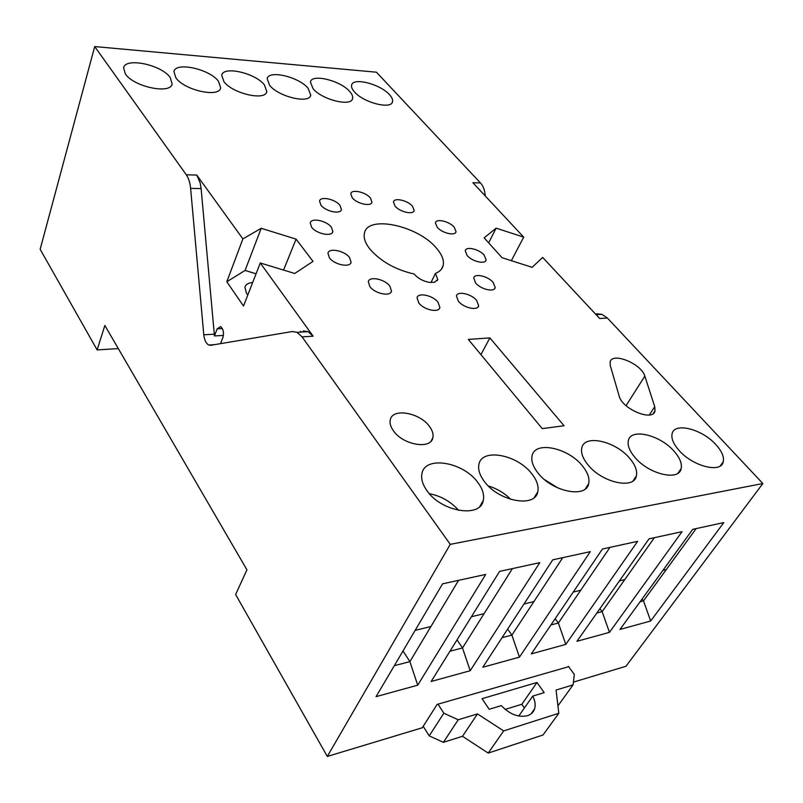 <?xml version="1.0" encoding="UTF-8"?>
<svg xmlns="http://www.w3.org/2000/svg" width="803" height="803" viewBox="0 0 803 803"><rect width="100%" height="100%" fill="white"/><g stroke="black" fill="none" stroke-linecap="round" stroke-linejoin="round"><path stroke-width="1.2" d="M557.924 705.867L573.081 684.879L556.077 690.048L558.798 713.285L543.029 734.986L488.224 753.094L462.498 736.301L477.474 713.917L458.232 719.769L443.386 742.323L429.224 735.869L423.211 726.313M429.224 735.869L443.828 713.205L437.996 704.151M462.498 736.301L443.386 742.323M443.828 713.205L458.232 719.769M568.363 666.289L574.326 674.44L573.081 684.879M558.798 713.285L503.662 730.901L477.474 713.917M488.224 753.094L503.662 730.901M532.72 696.101L544.183 692.628L536.996 682.47L482.061 698.68L489.178 709.29L501.293 705.626C509.674 714.299 518.397 717.671 527.441 715.724C531.054 714.519 533.433 712.251 534.577 708.898C535.742 705.034 535.129 700.768 532.72 696.101L518.768 716.035M505.147 709.39L521.83 704.281L536.996 682.47M521.83 704.281L524.399 707.995M596.649 313.782L601.929 314.344L607.389 318.048L762.85 483.526L450.262 544.354L327.313 756.436L235.63 594.511L246.933 569.829L104.862 325.466L97.123 349.907L40.15 249.281L94.704 46.564L376.426 72.2L480.465 182.943L472.907 182.733L523.697 237.126L511.35 260.684M523.697 237.126L496.113 228.152L484.159 237.869L502.086 257.723L532.118 267.329L542.657 257.432L599.69 318.52L607.389 318.048M488.656 242.847L496.113 228.152M480.465 182.943C483.035 185.784 484.58 189.608 485.092 194.426L485.233 195.932M256.067 273.783L245.066 270.45L261.216 228.293L242.887 238.913L196.785 175.084L200.188 182.974L201.111 188.585L190.612 188.374C190.05 182.662 188.615 178.146 186.306 174.793L94.704 46.564M303.303 330.896L308.101 331.669L297.05 332.322L302.069 336.879L450.262 544.354M242.887 238.913L226.807 281.763L243.51 306.023L260.272 262.982L313.15 336.196L308.101 331.669M201.111 188.585L214.451 335.945L217.151 328.849L220.574 326.6C223.334 328.959 224.107 332.623 222.893 337.571L220.554 343.644M245.066 270.45L226.807 281.763M283.569 270.079L296.066 239.123L261.216 228.293M260.272 262.982L294.741 273.472L313.019 261.376L296.066 239.123M214.582 344.658L208.68 345.029L210.597 345.33L292.272 331.539L297.05 332.322M208.68 345.029C206.03 343.453 204.394 340.04 203.781 334.791L214.22 334.189M190.612 188.374L203.781 334.791M568.654 666.691L437.143 704.402L422.288 727.759L327.313 756.436M762.85 483.526L625.959 666.269L573.412 682.128M552.735 559.832L590.315 551.651L519.451 657.145L482.794 667.243L552.735 559.832M649.005 538.863L682.038 531.676L609.457 632.352L576.945 641.306L649.005 538.863M650.671 621L723.794 522.582L692.718 529.348L619.976 629.452L650.671 621L643.494 600.875L642.049 599.078M602.441 549.011L531.305 653.883L565.794 644.387L637.632 541.342L602.441 549.011M417.721 685.18L485.715 574.426L442.594 583.821L376.065 696.653L417.721 685.18L409.901 661.632L403.016 650.942M470.197 670.716L431.161 681.476L499.586 571.405L539.787 562.652L470.197 670.716L462.508 647.951L457.017 639.871M223.425 335.423L214.451 335.945M118.312 348.602L97.123 349.907M562.752 557.653L511.902 635.103L507.626 629.11M519.451 657.145L511.902 635.103L502.066 637.662M654.365 537.699L602.15 611.625L599.881 608.704M609.457 632.352L602.15 611.625L596.86 613M696.141 528.605L643.494 600.875L640.101 601.758M609.989 547.365L558.366 623.018L555.154 618.711M565.794 644.387L558.366 623.018L550.928 624.955M458.573 580.338L409.901 661.632L394.323 665.687M512.394 568.614L462.508 647.951L449.971 651.213M252.684 282.465C248.348 282.867 245.758 284.463 244.905 287.233L246.501 293.376L247.806 294.992M523.978 604.007L533.895 601.608M619.444 580.89L624.774 579.595M662.917 570.361L666.319 569.538M573.222 592.082L580.71 590.265M415.151 630.355L430.91 626.541M471.401 616.734L484.068 613.673M510.798 499.386C504.394 493.032 496.906 488.555 488.334 485.956M458.724 510.407C450.764 501.544 440.988 495.983 429.394 493.704M558.145 488.083L544.705 479.742M300.593 331.358L301.396 332.061M679.067 450.423C692.808 466.433 721.415 473.579 723.272 461.695C724.236 456.797 721.756 451.085 715.834 444.561C701.963 428.973 674.229 421.987 672.091 433.791C671.107 438.458 673.436 443.999 679.067 450.423M484.339 481.449C498.462 501.323 535.139 508.199 537.749 491.878C538.923 486.407 536.966 480.405 531.867 473.87C517.503 454.659 482.061 447.823 478.979 464.114C477.805 469.273 479.592 475.045 484.339 481.449M426.895 490.593C441.008 511.712 480.405 518.367 483.255 500.6C484.48 495.019 482.683 488.977 477.845 482.483C463.451 462.106 425.419 455.442 422.027 473.198C420.812 478.458 422.438 484.259 426.895 490.593M537.93 472.907C552.002 491.667 586.29 498.693 588.679 483.657C589.803 478.327 587.696 472.385 582.356 465.83C568.072 447.652 534.918 440.717 532.118 455.692C530.984 460.741 532.921 466.483 537.93 472.907M588.037 464.927C602.029 482.683 634.199 489.79 636.388 475.918C637.462 470.719 635.213 464.847 629.652 458.292C615.489 441.058 584.353 434.072 581.794 447.873C580.71 452.802 582.797 458.483 588.037 464.927M634.982 457.449C648.864 474.292 679.147 481.429 681.165 468.611C682.179 463.552 679.81 457.76 674.058 451.216C660.036 434.845 630.696 427.838 628.358 440.596C627.324 445.384 629.532 451.005 634.982 457.449M354.474 91.913C363.538 102.724 391.623 109.8 392.537 101.66C392.968 99.682 391.954 97.354 389.475 94.664C380.291 84.054 352.818 77.038 351.624 85.148C351.192 87.045 352.146 89.304 354.474 91.913M313.05 88.671C322.053 99.863 351.624 107.05 352.597 98.458C353.039 96.48 352.085 94.182 349.737 91.542C340.602 80.581 311.684 73.424 310.41 81.996L313.05 88.671M269.587 85.259C278.5 96.862 309.707 104.169 310.731 95.095L308.091 88.28C299.027 76.927 268.523 69.63 267.158 78.704L269.587 85.259M223.937 81.675C232.719 93.72 265.733 101.148 266.807 91.542L264.378 84.847C255.434 73.083 223.184 65.655 221.728 75.251L223.937 81.675M175.927 77.911C184.539 90.418 219.53 97.966 220.664 87.808L218.466 81.254C209.663 69.048 175.496 61.48 173.94 71.638L175.927 77.911M125.358 73.946C133.76 86.945 170.939 94.603 172.143 83.853L170.166 77.459C161.554 64.792 125.268 57.093 123.602 67.853L125.358 73.946M418.845 303.052C424.104 310.018 439.04 313.14 439.893 307.509L438.006 302.179C432.707 295.293 417.961 292.172 417.028 297.803L418.845 303.052M369.922 286.711C375.051 293.778 390.639 296.909 391.503 291.108L389.796 286.019C384.617 279.042 369.239 275.921 368.286 281.712L369.922 286.711M329.431 257.873C334.369 264.819 350.249 267.971 351.092 262.23L349.556 257.522C344.567 250.666 328.889 247.515 327.955 253.246L329.431 257.873M311.614 227.219C316.372 233.874 332.081 237.056 332.864 231.575L331.418 227.219C326.62 220.634 311.102 217.452 310.229 222.933L311.614 227.219M320.919 205.136C325.566 211.47 340.713 214.662 341.436 209.513L340 205.377C335.313 199.114 320.347 195.922 319.544 201.071L320.919 205.136M352.226 197.739C356.863 203.801 371.297 206.973 371.97 202.135L370.474 198.05C365.797 192.058 351.533 188.876 350.791 193.714L352.226 197.739M395.016 206.07C399.723 211.982 413.515 215.134 414.167 210.486L412.541 206.291C407.804 200.429 394.163 197.287 393.45 201.934L395.016 206.07M437.153 227.219C441.981 233.151 455.391 236.273 456.044 231.665L454.257 227.219C449.399 221.347 436.139 218.225 435.427 222.832L437.153 227.219M467.105 255.464C472.114 261.557 485.454 264.679 486.136 259.951L484.209 255.163C479.18 249.131 465.991 246.029 465.238 250.747L467.105 255.464M458.383 301.245C463.652 307.95 477.855 311.072 478.658 305.762L476.651 300.412C471.341 293.788 457.319 290.676 456.445 295.986L458.383 301.245M393.42 430.789C402.965 445.003 430.93 449.8 432.837 437.796C433.62 434.313 432.496 430.528 429.464 426.433C419.768 412.571 392.476 407.753 390.288 419.758C389.515 423.091 390.559 426.774 393.42 430.789M542.246 428.611L564.057 425.751L489.88 337.912L468.33 339.418L542.246 428.611M480.937 354.625L489.88 337.912M644.829 376.115C641.547 363.679 611.826 351.654 610.099 362.113L610.28 365.576L619.163 396.04C622.104 409.189 653.361 422.027 655.027 410.815L654.736 406.699L644.829 376.115L626.059 405.666M430.97 282.566L435.417 273.432C439.653 271.755 442.232 269.156 443.146 265.652C444.26 260.563 442.102 254.832 436.691 248.448C418.614 225.864 367.784 214.562 364.462 233.101C363.368 237.798 365.245 243.199 370.083 249.311C380.933 261.537 395.618 269.768 414.137 274.024C417.961 278.41 423.051 281.201 429.424 282.405L434.654 282.234L437.776 279.454L435.417 273.432M493.172 282.425C487.983 276.122 474.523 273.01 473.72 277.979L475.667 283.037C480.836 289.411 494.457 292.533 495.2 287.554L493.172 282.425M483.797 194.396L485.092 194.426M196.785 175.084L186.306 174.793M222.371 328.568L217.151 328.849M649.326 414.99L654.736 406.699M313.15 336.196L302.069 336.879M531.054 713.877L534.577 708.898M596.117 314.696L601.929 314.344M720.261 465.921L723.272 461.695M534.316 497.458L537.749 491.878M479.813 506.472L483.255 500.6M585.307 488.907L588.679 483.657M633.115 480.816L636.388 475.918M678.013 473.158L681.165 468.611M392.125 102.623L392.537 101.66M352.216 99.381L352.597 98.458M310.4 95.948L310.731 95.095M266.536 92.305L266.807 91.542M220.454 88.45L220.664 87.808M439.291 308.723L439.893 307.509M390.991 292.222L391.503 291.108M350.68 263.173L351.092 262.23M332.522 232.378L332.864 231.575M341.124 210.235L341.436 209.513M371.659 202.858L371.97 202.135M413.816 211.259L414.167 210.486M455.622 232.529L456.044 231.665M485.644 260.935L486.136 259.951M478.026 306.957L478.658 305.762M431.06 441.138L432.837 437.796M653.271 413.505L655.027 410.815M437.173 280.679L437.776 279.454M441.369 269.286L443.146 265.652M494.618 288.658L495.2 287.554"/></g></svg>
